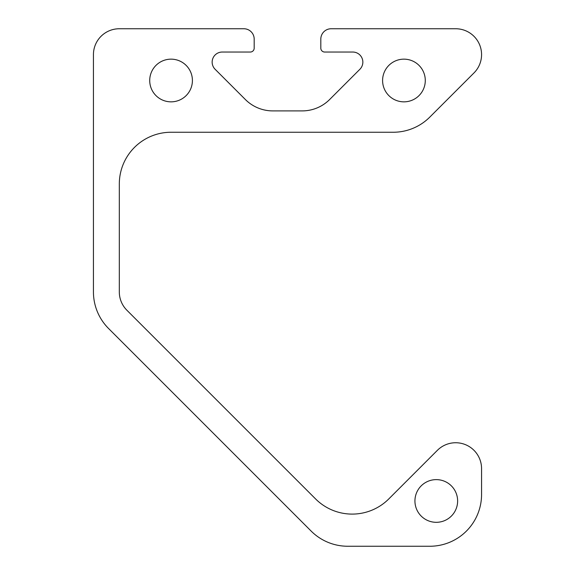 <?xml version="1.0" encoding="UTF-8"?>
<svg xmlns="http://www.w3.org/2000/svg" width="575" height="575" viewBox="0 0 575 575"><rect width="100%" height="100%" fill="white"/><g stroke="black" fill="none" stroke-linecap="round" stroke-linejoin="round"><path stroke-width="0.43" stroke-dasharray="2.88 2.16" d="M93.438 291.942A51.75 51.75 0 0 0 108.596 328.533L311.154 531.092A51.75 51.75 0 0 0 347.746 546.25L429.812 546.25A51.75 51.75 0 0 0 481.562 494.5L481.562 468.625A25.875 25.875 0 0 0 437.388 450.326L388.779 498.942A51.75 51.75 0 0 1 315.596 498.942L126.888 310.234A25.875 25.875 0 0 1 119.312 291.942L119.312 184A51.75 51.75 0 0 1 171.062 132.25L393.221 132.25A51.75 51.75 0 0 0 429.812 117.092L473.987 72.924A25.875 25.875 0 0 0 455.688 28.75L331.164 28.75A10.35 10.35 0 0 0 320.814 39.1L320.814 48.156A3.881 3.881 0 0 0 324.695 52.038L352.755 52.038A10.091 10.091 0 0 1 359.893 69.266L329.626 99.532A38.812 38.812 0 0 1 302.177 110.903L272.823 110.903A38.812 38.812 0 0 1 245.374 99.532L215.107 69.266A10.091 10.091 0 0 1 222.245 52.038L250.305 52.038A3.881 3.881 0 0 0 254.186 48.156L254.186 39.1A10.35 10.35 0 0 0 243.836 28.75L119.312 28.75A25.875 25.875 0 0 0 93.438 54.625L93.438 291.942M192.409 80.5A21.347 21.347 0 0 1 160.389 98.986A21.347 21.347 0 0 1 160.389 62.014A21.347 21.347 0 0 1 192.409 80.5M457.628 500.969A21.347 21.347 0 0 1 425.608 519.455A21.347 21.347 0 0 1 425.608 482.482A21.347 21.347 0 0 1 457.628 500.969M425.284 80.5A21.347 21.347 0 0 1 393.264 98.986A21.347 21.347 0 0 1 393.264 62.014A21.347 21.347 0 0 1 425.284 80.5"/><path stroke-width="0.86" d="M93.438 291.942A51.75 51.75 0 0 0 108.596 328.533L311.154 531.092A51.75 51.75 0 0 0 347.746 546.25L429.812 546.25A51.75 51.75 0 0 0 481.562 494.5L481.562 468.625A25.875 25.875 0 0 0 437.388 450.326L388.779 498.942A51.75 51.75 0 0 1 315.596 498.942L126.888 310.234A25.875 25.875 0 0 1 119.312 291.942L119.312 184A51.75 51.75 0 0 1 171.062 132.25L393.221 132.25A51.75 51.75 0 0 0 429.812 117.092L473.987 72.924A25.875 25.875 0 0 0 455.688 28.75L331.164 28.75A10.35 10.35 0 0 0 320.814 39.1L320.814 48.156A3.881 3.881 0 0 0 324.695 52.038L352.755 52.038A10.091 10.091 0 0 1 359.893 69.266L329.626 99.532A38.812 38.812 0 0 1 302.177 110.903L272.823 110.903A38.812 38.812 0 0 1 245.374 99.532L215.107 69.266A10.091 10.091 0 0 1 222.245 52.038L250.305 52.038A3.881 3.881 0 0 0 254.186 48.156L254.186 39.1A10.35 10.35 0 0 0 243.836 28.75L119.312 28.75A25.875 25.875 0 0 0 93.438 54.625L93.438 291.942M192.409 80.5A21.347 21.347 0 0 1 160.389 98.986A21.347 21.347 0 0 1 160.389 62.014A21.347 21.347 0 0 1 192.409 80.5M457.628 500.969A21.347 21.347 0 0 1 425.608 519.455A21.347 21.347 0 0 1 425.608 482.482A21.347 21.347 0 0 1 457.628 500.969M425.284 80.5A21.347 21.347 0 0 1 393.264 98.986A21.347 21.347 0 0 1 393.264 62.014A21.347 21.347 0 0 1 425.284 80.5"/></g></svg>
